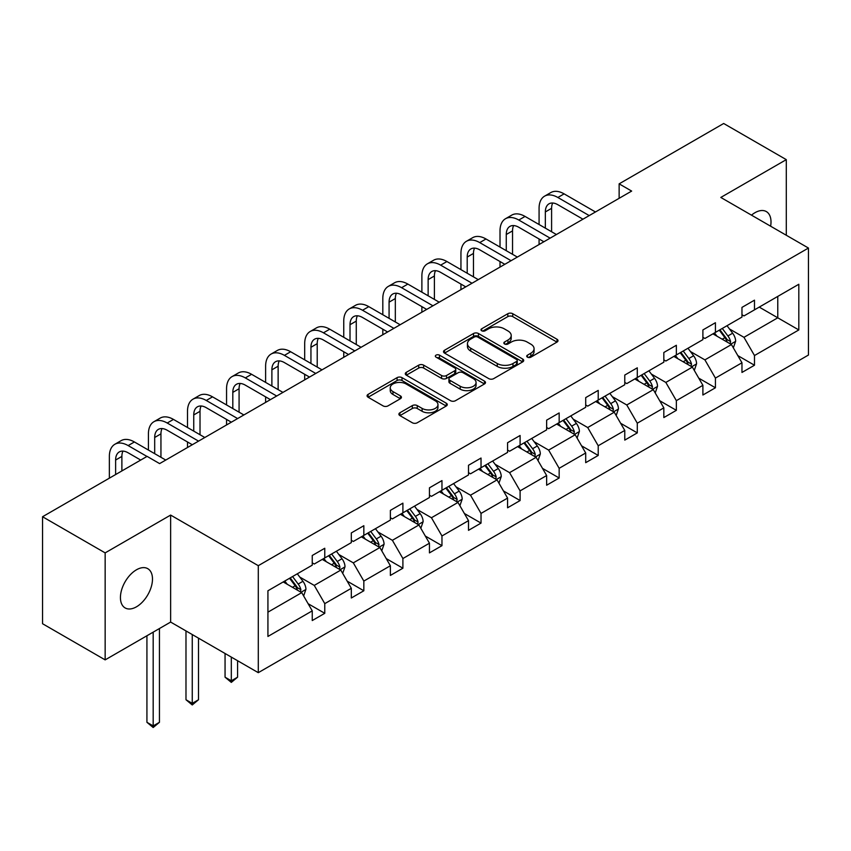 <?xml version="1.0" encoding="UTF-8"?>
<svg xmlns="http://www.w3.org/2000/svg" width="851" height="851" viewBox="0 0 851 851"><rect width="100%" height="100%" fill="white"/><g stroke="black" fill="none" stroke-linecap="round" stroke-linejoin="round"><path stroke-width="1.28" d="M527.429 357.165A2.436 1.404 0 0 0 530.864 357.165L556.99 342.091A3.478 2.01 0 0 0 558.001 340.677A3.478 2.01 0 0 0 556.99 339.251L512.738 313.711A3.478 2.01 0 0 0 507.824 313.711L481.709 328.784A2.436 1.404 0 0 0 480.996 329.784A2.436 1.404 0 0 0 481.709 330.773A2.436 1.404 0 0 0 485.144 330.773L488.527 328.826A11.127 6.425 0 0 1 504.26 328.826L507.951 330.954A11.127 6.425 0 0 1 511.206 335.496A11.127 6.425 0 0 1 507.951 340.038L504.569 341.985A2.436 1.404 0 0 0 503.856 342.974A2.436 1.404 0 0 0 504.569 343.974A2.436 1.404 0 0 0 508.004 343.974L511.387 342.017A11.127 6.425 0 0 1 527.12 342.017L530.811 344.144A11.127 6.425 0 0 1 534.066 348.687A11.127 6.425 0 0 1 530.811 353.229L527.429 355.186A2.436 1.404 0 0 0 526.716 356.175A2.436 1.404 0 0 0 527.429 357.165L527.429 355.186M136.458 606.816A22.669 13.084 120 0 0 151.265 586.839A22.669 13.084 120 0 0 147.787 568.681A22.669 13.084 120 0 0 136.458 569.798A22.669 13.084 120 0 0 121.65 589.775A22.669 13.084 120 0 0 125.129 607.933A22.669 13.084 120 0 0 136.458 606.816M770.623 226.206A22.669 13.084 120 0 0 766.315 211.569A22.669 13.084 120 0 0 754.986 212.697A22.669 13.084 120 0 0 751.486 215.154M399.917 412.767A3.478 2.01 0 0 0 398.896 414.182A3.478 2.01 0 0 0 399.917 415.596L412.331 422.766A3.478 2.01 0 0 0 417.245 422.766L446.254 406.023A3.478 2.01 0 0 0 447.275 404.608A3.478 2.01 0 0 0 446.254 403.183L402.012 377.642A3.478 2.01 0 0 0 397.087 377.642L368.089 394.385A3.478 2.01 0 0 0 367.068 395.8A3.478 2.01 0 0 0 368.089 397.226L383.078 405.884A3.478 2.01 0 0 0 387.992 405.884L400.406 398.715A3.478 2.01 0 0 0 401.427 397.3A3.478 2.01 0 0 0 400.406 395.875L392.971 391.588A9.297 5.372 0 0 1 390.247 387.79A9.297 5.372 0 0 1 395.992 382.822A9.297 5.372 0 0 1 406.129 383.992L435.255 400.81A9.297 5.372 0 0 1 437.978 404.608A9.297 5.372 0 0 1 432.234 409.565A9.297 5.372 0 0 1 422.107 408.395L417.245 405.597A3.478 2.01 0 0 0 412.331 405.597L399.917 412.767L399.917 415.596M170.636 515.078L105.152 552.884L42.55 516.738L42.55 623.73L105.152 659.876L170.636 622.07L258.289 672.673L258.289 565.681L170.636 515.078L170.636 622.07M786.292 235.248L786.292 159.637L720.808 197.443L808.45 248.045L258.289 565.681M786.292 159.637L723.68 123.491L619.134 183.848L619.134 198.315M42.55 516.738L147.095 456.381L159.616 463.604L631.655 191.081L619.134 183.848M488.772 378.631A3.478 2.01 0 0 0 493.686 378.631L522.695 361.888A3.478 2.01 0 0 0 523.716 360.473A3.478 2.01 0 0 0 522.695 359.048L478.453 333.507A3.478 2.01 0 0 0 473.539 333.507L444.53 350.25A3.478 2.01 0 0 0 443.509 351.665A3.478 2.01 0 0 0 444.53 353.091L488.772 378.631M437.02 357.697A2.436 1.404 0 0 1 439.488 358.037L439.488 355.144L484.474 381.12A3.478 2.01 0 0 1 485.495 382.535A3.478 2.01 0 0 1 484.474 383.961L455.466 400.704A3.478 2.01 0 0 1 450.551 400.704L406.31 375.153L406.31 372.323A3.478 2.01 0 0 0 405.289 373.738A3.478 2.01 0 0 0 406.31 375.153M406.31 372.323L418.724 365.153A3.478 2.01 0 0 1 423.638 365.153L441.584 375.514A3.478 2.01 0 0 0 446.498 375.514L454.732 370.759A3.478 2.01 0 0 0 455.753 369.334A3.478 2.01 0 0 0 454.732 367.919L436.052 357.133A2.436 1.404 0 0 1 435.34 356.144A2.436 1.404 0 0 1 436.84 354.846A2.436 1.404 0 0 1 439.488 355.144M105.152 552.884L105.152 659.876M267.927 590.764L312.253 565.17L312.253 555.49L324.774 548.257L324.774 557.948L351.314 542.619L351.314 532.928L363.834 525.705L363.834 535.396L390.375 520.067L390.375 510.377L402.895 503.154L402.895 512.834L429.447 497.516L429.447 487.825L441.967 480.592L441.967 490.282L468.507 474.954L468.507 465.274L481.028 458.04L481.028 467.731L507.579 452.402L507.579 442.722L520.099 435.489L520.099 445.179L546.64 429.851L546.64 420.16L559.16 412.937L559.16 422.617L585.701 407.299L585.701 397.608L598.221 390.386L598.221 400.066L624.772 384.737L624.772 375.057L637.293 367.823L637.293 377.514L663.833 362.186L663.833 352.505L676.354 345.272L676.354 354.963L702.894 339.634L702.894 329.943L715.425 322.72L715.425 332.401L741.966 317.083L741.966 307.392L754.486 300.169L754.486 309.849L798.812 284.266L798.812 329.943L754.486 355.537L754.486 365.228L741.966 372.451L741.966 362.771L715.425 378.089L715.425 387.779L702.894 395.013L702.894 385.322L676.354 400.651L676.354 410.331L663.833 417.564L663.833 407.874L637.293 423.202L637.293 432.882L624.772 440.116L624.772 430.425L598.221 445.754L598.221 455.445L585.701 462.667L585.701 452.987L559.16 468.305L559.16 477.996L546.64 485.219L546.64 475.539L520.099 490.867L520.099 500.548L507.579 507.781L507.579 498.09L481.028 513.419L481.028 523.099L468.507 530.333L468.507 520.642L441.967 535.97L441.967 545.661L429.447 552.884L429.447 543.204L402.895 558.522L402.895 568.213L390.375 575.436L390.375 565.755L363.834 581.073L363.834 590.764L351.314 597.998L351.314 588.307L324.774 603.636L324.774 613.316L312.253 620.549L312.253 610.858L267.927 636.452L267.927 590.764M258.289 672.673L808.45 355.037L808.45 248.045M322.263 559.394L340.794 570.085L314.253 585.414L299.754 577.052M314.253 585.414L324.774 603.636M340.794 570.085L351.314 588.307M312.253 562.862L314.253 564.022L324.774 557.948M361.335 536.832L379.865 547.533L353.314 562.862L338.826 554.49M353.314 562.862L363.834 581.073M379.865 547.533L390.375 565.755M351.314 540.311L353.314 541.459L363.834 535.396M400.395 514.281L418.926 524.982L392.385 540.311L377.887 531.939M392.385 540.311L402.895 558.522M418.926 524.982L429.447 543.204M390.375 517.748L392.385 518.908L402.895 512.834M439.456 491.729L457.987 502.43L431.446 517.748L416.958 509.387M431.446 517.748L441.967 535.97M457.987 502.43L468.507 520.642M429.447 495.197L431.446 496.356L441.967 490.282M478.528 469.178L497.058 479.879L470.507 495.197L456.019 486.836M470.507 495.197L481.028 513.419M497.058 479.879L507.579 498.09M468.507 472.645L470.507 473.805L481.028 467.731M517.589 446.626L536.119 457.317L509.579 472.645L495.08 464.274M509.579 472.645L520.099 490.867M536.119 457.317L546.64 475.539M507.579 450.094L509.579 451.243L520.099 445.179M556.66 424.064L575.191 434.765L548.64 450.094L534.151 441.722M548.64 450.094L559.16 468.305M575.191 434.765L585.701 452.987M546.64 427.532L548.64 428.691L559.16 422.617M595.721 401.512L614.252 412.214L587.711 427.542L573.212 419.171M587.711 427.542L598.221 445.754M614.252 412.214L624.772 430.425M585.701 404.98L587.711 406.14L598.221 400.066M634.782 378.961L653.313 389.662L626.772 404.98L612.273 396.619M626.772 404.98L637.293 423.202M653.313 389.662L663.833 407.874M624.772 382.429L626.772 383.588L637.293 377.514M673.854 356.409L692.384 367.1L665.833 382.429L651.345 374.057M665.833 382.429L676.354 400.651M692.384 367.1L702.894 385.322M663.833 359.877L665.833 361.037L676.354 354.963M712.915 333.847L731.445 344.549L704.905 359.877L690.406 351.506M704.905 359.877L715.425 378.089M731.445 344.549L741.966 362.771M702.894 337.326L704.905 338.475L715.425 332.401M759.241 307.105L777.771 317.806L743.965 337.326L729.477 328.954M743.965 337.326L754.486 355.537M798.812 329.943L777.771 317.806L777.771 296.403L798.812 284.266M741.966 314.764L743.965 315.923L754.486 309.849M267.927 612.167L301.733 592.647L283.202 581.946M301.733 592.647L312.253 610.858M737.828 355.612L754.486 365.228M698.767 378.163L715.425 387.779M659.706 400.715L676.354 410.331M620.634 423.277L637.293 432.882M581.573 445.828L598.221 455.445M542.512 468.38L559.16 477.996M503.441 490.931L520.099 500.548M464.38 513.493L481.028 523.099M425.309 536.045L441.967 545.661M386.248 558.596L402.895 568.213M347.187 581.148L363.834 590.764M308.115 603.699L324.774 613.316M528.397 357.516L530.811 356.122A11.127 6.425 0 0 0 534.066 351.58L534.066 348.687M511.206 335.496L511.206 338.379A11.127 6.425 0 0 1 507.951 342.921L505.537 344.315M556.937 342.123L512.738 316.604A3.478 2.01 0 0 0 507.824 316.604L482.677 331.113M522.652 361.92L478.453 336.4A3.478 2.01 0 0 0 473.539 336.4L444.573 353.112M516.546 361.462A2.436 1.404 0 0 0 517.259 360.473A2.436 1.404 0 0 0 516.546 359.473L477.719 337.049A2.436 1.404 0 0 0 474.273 337.049L470.709 339.113A11.127 6.425 0 0 0 467.454 343.655A11.127 6.425 0 0 0 470.709 348.197L497.261 363.515A11.127 6.425 0 0 0 512.983 363.515L516.546 361.462L516.546 364.356A2.436 1.404 0 0 0 517.259 363.356L517.259 360.473M467.454 343.655L467.454 346.548A11.127 6.425 0 0 0 470.709 351.08L470.709 348.197M516.546 364.356L512.983 366.409A11.127 6.425 0 0 1 497.261 366.409L470.709 351.08M406.352 375.185L418.724 368.047L418.724 365.153M455.753 369.334L455.753 372.227A3.478 2.01 0 0 1 454.732 373.653L446.498 378.408A3.478 2.01 0 0 1 441.584 378.408L423.638 368.047A3.478 2.01 0 0 0 418.724 368.047M439.488 358.037L484.432 383.982M460.2 386.258A9.297 5.372 0 0 0 470.337 387.428A9.297 5.372 0 0 0 476.071 382.461A9.297 5.372 0 0 0 473.347 378.674L463.093 372.749A3.478 2.01 0 0 0 458.168 372.749L449.934 377.504A3.478 2.01 0 0 0 448.924 378.918A3.478 2.01 0 0 0 449.934 380.333L460.2 386.258L460.2 389.152A9.297 5.372 0 0 0 470.337 390.322A9.297 5.372 0 0 0 476.071 385.354L476.071 382.461M448.924 378.918L448.924 381.812A3.478 2.01 0 0 0 449.934 383.227L449.934 380.333M460.2 389.152L449.934 383.227M437.978 404.608L437.978 407.491A9.297 5.372 0 0 1 432.234 412.458A9.297 5.372 0 0 1 422.107 411.288L417.245 408.491A3.478 2.01 0 0 0 412.331 408.491L399.959 415.628M390.247 387.79L390.247 390.683A9.297 5.372 0 0 0 392.971 394.47L392.971 391.588M400.364 398.736L392.971 394.47M446.201 406.044L402.012 380.535A3.478 2.01 0 0 0 397.087 380.535L368.132 397.247M733.349 347.846L735.658 341.198A9.382 5.414 -120 0 0 732.658 333.209L727.031 325.699M716.957 336.177L714.51 332.932M730.062 343.751L730.583 341.591A9.382 5.414 -120 0 0 727.903 335.954L722.276 328.443M719.925 329.805L726.116 338.06A4.776 2.755 60 0 1 726.988 339.517L730.583 341.591M719.276 330.177L724.892 337.687A9.382 5.414 60 0 1 727.233 342.113M539.077 224.526L539.077 208.325A26.562 15.339 60 0 1 544.576 196.166L550.842 192.56A26.562 15.339 60 0 1 564.117 193.868L595.466 211.973M544.576 196.166A26.562 15.339 60 0 1 557.862 197.485L589.211 215.59M582.946 219.196L557.862 204.719A17.711 10.223 -120 0 0 549.001 203.836A17.711 10.223 -120 0 0 545.342 211.942L545.342 228.132M552.703 203.017A17.711 10.223 -120 0 0 551.597 208.325L551.597 231.749M539.077 244.535L539.077 238.982M694.288 370.398L696.586 363.749A9.382 5.414 -120 0 0 693.597 355.761L687.97 348.25M677.885 358.739L675.449 355.484M691.001 366.302L691.523 364.154A9.382 5.414 -120 0 0 688.831 358.505L683.215 350.995M680.864 352.357L687.044 360.622A4.776 2.755 60 0 1 687.916 362.069L691.523 364.154M680.204 352.74L685.832 360.239A9.382 5.414 60 0 1 688.172 364.675M655.217 392.96L657.525 386.301A9.382 5.414 -120 0 0 654.525 378.312L648.909 370.802M638.824 381.291L636.388 378.035M651.93 388.854L652.451 386.705A9.382 5.414 -120 0 0 649.77 381.057L644.143 373.557M641.792 374.908L647.983 383.173A4.776 2.755 60 0 1 648.856 384.62L652.451 386.705M641.143 375.291L646.76 382.79A9.382 5.414 60 0 1 649.1 387.226M500.016 247.077L500.016 230.887A26.562 15.339 60 0 1 505.515 218.728L511.77 215.112A26.562 15.339 60 0 1 525.056 216.431L556.405 234.525M505.515 218.728A26.562 15.339 60 0 1 518.791 220.037L550.14 238.142M543.885 241.758L518.791 227.27A17.711 10.223 -120 0 0 509.94 226.387A17.711 10.223 -120 0 0 506.271 234.493L506.271 250.694M513.642 225.579A17.711 10.223 -120 0 0 512.536 230.887L512.536 254.3M500.016 267.086L500.016 261.534M460.944 269.629L460.944 253.438A26.562 15.339 60 0 1 466.444 241.28L472.709 237.663A26.562 15.339 60 0 1 485.985 238.982L517.344 257.076M466.444 241.28A26.562 15.339 60 0 1 479.73 242.599L511.079 260.693M504.824 264.31L479.73 249.822A17.711 10.223 -120 0 0 470.88 248.949A17.711 10.223 -120 0 0 467.21 257.055L467.21 273.245M474.581 248.13A17.711 10.223 -120 0 0 473.464 253.438L473.464 276.862M460.944 289.638L460.944 284.085M616.156 415.511L618.454 408.852A9.382 5.414 -120 0 0 615.464 400.864L609.837 393.364M599.753 403.842L597.317 400.587M612.869 411.416L613.39 409.257A9.382 5.414 -120 0 0 610.71 403.608L605.082 396.109M602.731 397.47L608.922 405.725A4.776 2.755 60 0 1 609.784 407.182L613.39 409.257M602.082 397.842L607.699 405.353A9.382 5.414 60 0 1 610.039 409.778M421.883 292.18L421.883 275.99A26.562 15.339 60 0 1 427.383 263.831L433.638 260.215A26.562 15.339 60 0 1 446.924 261.534L478.273 279.639M427.383 263.831A26.562 15.339 60 0 1 440.658 265.15L472.018 283.245M465.752 286.861L440.658 272.373A17.711 10.223 -120 0 0 431.808 271.501A17.711 10.223 -120 0 0 428.138 279.607L428.138 295.797M435.51 270.682A17.711 10.223 -120 0 0 434.404 275.99L434.404 299.414M421.883 312.189L421.883 306.637M577.095 438.063L579.393 431.414A9.382 5.414 -120 0 0 576.393 423.415L570.776 415.916M560.692 426.394L558.256 423.149M573.797 433.967L574.329 431.808A9.382 5.414 -120 0 0 571.638 426.17L566.021 418.66M563.67 420.022L569.851 428.276A4.776 2.755 60 0 1 570.723 429.734L574.329 431.808M563.011 420.394L568.638 427.904A9.382 5.414 60 0 1 570.978 432.329M382.812 314.742L382.812 298.541A26.562 15.339 60 0 1 388.322 286.383L394.577 282.777A26.562 15.339 60 0 1 407.863 284.085L439.212 302.19M388.322 286.383A26.562 15.339 60 0 1 401.598 287.702L432.946 305.807M426.691 309.413L401.598 294.935A17.711 10.223 -120 0 0 392.747 294.052A17.711 10.223 -120 0 0 389.077 302.158L389.077 318.348M396.449 293.233A17.711 10.223 -120 0 0 395.332 298.541L395.332 321.965M382.812 334.751L382.812 329.199M538.023 460.614L540.332 453.966A9.382 5.414 -120 0 0 537.332 445.977L531.715 438.467M521.631 448.956L519.184 445.701M534.736 456.519L535.258 454.37A9.382 5.414 -120 0 0 532.577 448.722L526.95 441.212M524.599 442.573L530.79 450.828A4.776 2.755 60 0 1 531.662 452.285L535.258 454.37M523.95 442.956L529.567 450.456A9.382 5.414 60 0 1 531.907 454.891M343.751 337.294L343.751 321.104A26.562 15.339 60 0 1 349.25 308.945L355.516 305.328A26.562 15.339 60 0 1 368.791 306.637L400.14 324.742M349.25 308.945A26.562 15.339 60 0 1 362.537 310.253L393.885 328.358M387.62 331.975L362.537 317.487A17.711 10.223 -120 0 0 353.676 316.604A17.711 10.223 -120 0 0 350.016 324.71L350.016 340.911M357.377 315.795A17.711 10.223 -120 0 0 356.271 321.104L356.271 344.517M343.751 357.303L343.751 351.75M498.963 483.166L501.26 476.517A9.382 5.414 -120 0 0 498.271 468.529L492.644 461.019M482.56 471.507L480.124 468.252M495.676 479.07L496.197 476.922A9.382 5.414 -120 0 0 493.506 471.273L487.889 463.774M485.538 465.125L491.729 473.39A4.776 2.755 60 0 1 492.591 474.837L496.197 476.922M484.879 465.508L490.506 473.007A9.382 5.414 60 0 1 492.846 477.443M304.69 359.845L304.69 343.655A26.562 15.339 60 0 1 310.19 331.496L316.444 327.88A26.562 15.339 60 0 1 329.731 329.199L361.079 347.293M310.19 331.496A26.562 15.339 60 0 1 323.465 332.805L354.824 350.91M348.559 354.527L323.465 340.038A17.711 10.223 -120 0 0 314.615 339.166A17.711 10.223 -120 0 0 310.945 347.272L310.945 363.462M318.317 338.347A17.711 10.223 -120 0 0 317.21 343.655L317.21 367.079M304.69 379.854L304.69 374.302M459.891 505.728L462.199 499.069A9.382 5.414 -120 0 0 459.2 491.08L453.583 483.581M443.499 494.059L441.063 490.804M456.604 501.633L457.136 499.473A9.382 5.414 -120 0 0 454.445 493.825L448.817 486.325M446.467 487.676L452.658 495.942A4.776 2.755 60 0 1 453.53 497.388L457.136 499.473M445.818 488.059L451.445 495.569A9.382 5.414 60 0 1 453.774 499.994M265.618 382.397L265.618 366.207A26.562 15.339 60 0 1 271.118 354.048L277.383 350.431A26.562 15.339 60 0 1 290.659 351.75L322.018 369.855M271.118 354.048A26.562 15.339 60 0 1 284.404 355.367L315.753 373.461M309.498 377.078L284.404 362.59A17.711 10.223 -120 0 0 275.554 361.718A17.711 10.223 -120 0 0 271.884 369.823L271.884 386.014M279.256 360.898A17.711 10.223 -120 0 0 278.139 366.207L278.139 389.63M265.618 402.406L265.618 396.853M420.83 528.28L423.128 521.631A9.382 5.414 -120 0 0 420.139 513.632L414.511 506.132M404.427 516.61L401.991 513.355M417.543 524.184L418.064 522.025A9.382 5.414 -120 0 0 415.384 516.387L409.756 508.877M407.406 510.238L413.597 518.493A4.776 2.755 60 0 1 414.458 519.95L418.064 522.025M406.757 510.611L412.373 518.121A9.382 5.414 60 0 1 414.714 522.546M226.557 404.959L226.557 388.758A26.562 15.339 60 0 1 232.057 376.599L238.323 372.993A26.562 15.339 60 0 1 251.598 374.302L282.947 392.407M232.057 376.599A26.562 15.339 60 0 1 245.333 377.918L276.692 396.023M270.427 399.63L245.333 385.152A17.711 10.223 -120 0 0 236.482 384.269A17.711 10.223 -120 0 0 232.812 392.375L232.812 408.565M240.184 383.45A17.711 10.223 -120 0 0 239.078 388.758L239.078 412.182M226.557 424.968L226.557 419.415M381.769 550.831L384.067 544.183A9.382 5.414 -120 0 0 381.078 536.194L375.451 528.684M365.366 539.172L362.93 535.917M378.472 546.736L379.003 544.587A9.382 5.414 -120 0 0 376.312 538.938L370.696 531.428M368.345 532.79L374.525 541.045A4.776 2.755 60 0 1 375.397 542.502L379.003 544.587M367.685 533.162L373.312 540.672A9.382 5.414 60 0 1 375.653 545.108M231.312 657.1L231.312 680.811L237.578 677.194L237.578 660.716M237.578 677.194L231.312 682.396L225.058 677.194L225.058 653.483M225.058 677.194L231.312 680.811L231.312 682.396M187.497 427.51L187.497 411.32A26.562 15.339 60 0 1 192.996 399.162L199.251 395.545A26.562 15.339 60 0 1 212.537 396.853L243.886 414.958M192.996 399.162A26.562 15.339 60 0 1 206.272 400.47L237.62 418.575M231.366 422.192L206.272 407.703A17.711 10.223 -120 0 0 197.421 406.821A17.711 10.223 -120 0 0 193.751 414.926L193.751 431.127M201.123 406.012A17.711 10.223 -120 0 0 200.017 411.32L200.017 434.733M187.497 447.52L187.497 441.967M342.698 573.383L345.006 566.734A9.382 5.414 -120 0 0 342.006 558.745L336.39 551.235M326.305 561.724L323.869 558.469M339.411 569.287L339.932 567.138A9.382 5.414 -120 0 0 337.251 561.49L331.624 553.99M329.273 555.341L335.464 563.607A4.776 2.755 60 0 1 336.336 565.053L339.932 567.138M328.624 555.724L334.241 563.224A9.382 5.414 60 0 1 336.581 567.66M192.252 634.548L192.252 703.362L198.506 699.745L198.506 638.154M198.506 699.745L192.252 704.958L185.986 699.745L185.986 630.931M185.986 699.745L192.252 703.362L192.252 704.958M148.425 450.062L148.425 433.872A26.562 15.339 60 0 1 153.925 421.713L160.19 418.096A26.562 15.339 60 0 1 173.466 419.415L204.825 437.51M153.925 421.713A26.562 15.339 60 0 1 167.211 423.021L198.56 441.126M192.294 444.743L167.211 430.255A17.711 10.223 -120 0 0 158.35 429.383A17.711 10.223 -120 0 0 154.691 437.488L154.691 453.679M162.052 428.564A17.711 10.223 -120 0 0 160.945 433.872L160.945 457.295M303.637 595.945L305.935 589.286A9.382 5.414 -120 0 0 302.945 581.297L297.318 573.797M287.234 584.275L284.798 581.02M300.35 591.849L300.871 589.69A9.382 5.414 -120 0 0 298.18 584.041L292.563 576.542M290.212 577.893L296.403 586.158A4.776 2.755 60 0 1 297.265 587.605L300.871 589.69M289.553 578.276L295.18 585.775A9.382 5.414 60 0 1 297.52 590.211M153.18 632.144L153.18 725.914L159.445 722.308L159.445 628.527M159.445 722.308L153.18 727.509L146.925 722.308L146.925 635.761M146.925 722.308L153.18 725.914L153.18 727.509M109.364 478.166L109.364 456.423A26.562 15.339 60 0 1 114.864 444.265L121.119 440.648A26.562 15.339 60 0 1 134.405 441.967L165.754 460.061M114.864 444.265A26.562 15.339 60 0 1 128.139 445.584L146.978 456.455M140.713 460.061L128.139 452.806A17.711 10.223 -120 0 0 119.289 451.934A17.711 10.223 -120 0 0 115.619 460.04L115.619 474.55M122.991 451.115A17.711 10.223 -120 0 0 121.884 456.423L121.884 470.943M530.811 356.122L530.811 353.229M504.569 343.974L504.569 341.985M507.951 342.921L507.951 340.038M481.709 330.773L481.709 328.784M507.824 316.604L507.824 313.711M512.738 316.604L512.738 313.711M556.99 342.091L556.99 339.251M444.53 353.091L444.53 350.25M473.539 336.4L473.539 333.507M478.453 336.4L478.453 333.507M522.695 361.888L522.695 359.048M497.261 366.409L497.261 363.515M512.983 366.409L512.983 363.515M423.638 368.047L423.638 365.153M441.584 378.408L441.584 375.514M446.498 378.408L446.498 375.514M454.732 373.653L454.732 370.759M484.474 383.961L484.474 381.12M412.331 408.491L412.331 405.597M417.245 408.491L417.245 405.597M422.107 411.288L422.107 408.395M400.406 398.715L400.406 395.875M368.089 397.226L368.089 394.385M397.087 380.535L397.087 377.642M402.012 380.535L402.012 377.642M446.254 406.023L446.254 403.183M730.775 344.155L735.594 341.379M727.903 335.954L732.658 333.209M722.222 339.23L724.892 337.687M564.117 193.868L557.862 197.485M551.597 208.325L545.342 211.942M691.703 366.717L696.522 363.93M688.831 358.505L693.597 355.761M683.162 361.781L685.832 360.239M652.643 389.269L657.461 386.482M649.77 381.057L654.525 378.312M644.101 384.333L646.76 382.79M525.056 216.431L518.791 220.037M512.536 230.887L506.271 234.493M485.985 238.982L479.73 242.599M473.464 253.438L467.21 257.055M613.571 411.82L618.4 409.044M610.71 403.608L615.464 400.864M605.029 406.884L607.699 405.353M446.924 261.534L440.658 265.15M434.404 275.99L428.138 279.607M574.51 434.372L579.329 431.595M571.638 426.17L576.393 423.415M565.968 429.447L568.638 427.904M407.863 284.085L401.598 287.702M395.332 298.541L389.077 302.158M535.449 456.934L540.268 454.147M532.577 448.722L537.332 445.977M526.897 451.998L529.567 450.456M368.791 306.637L362.537 310.253M356.271 321.104L350.016 324.71M496.378 479.485L501.196 476.698M493.506 471.273L498.271 468.529M487.836 474.55L490.506 473.007M329.731 329.199L323.465 332.805M317.21 343.655L310.945 347.272M457.317 502.037L462.136 499.25M454.445 493.825L459.2 491.08M448.775 497.101L451.445 495.569M290.659 351.75L284.404 355.367M278.139 366.207L271.884 369.823M418.245 524.588L423.075 521.812M415.384 516.387L420.139 513.632M409.703 519.663L412.373 518.121M251.598 374.302L245.333 377.918M239.078 388.758L232.812 392.375M379.184 547.15L384.003 544.363M376.312 538.938L381.078 536.194M370.642 542.215L373.312 540.672M212.537 396.853L206.272 400.47M200.017 411.32L193.751 414.926M340.123 569.702L344.942 566.915M337.251 561.49L342.006 558.745M331.571 564.766L334.241 563.224M173.466 419.415L167.211 423.021M160.945 433.872L154.691 437.488M301.052 592.253L305.871 589.466M298.18 584.041L302.945 581.297M292.51 587.318L295.18 585.775M134.405 441.967L128.139 445.584M121.884 456.423L115.619 460.04"/></g></svg>
